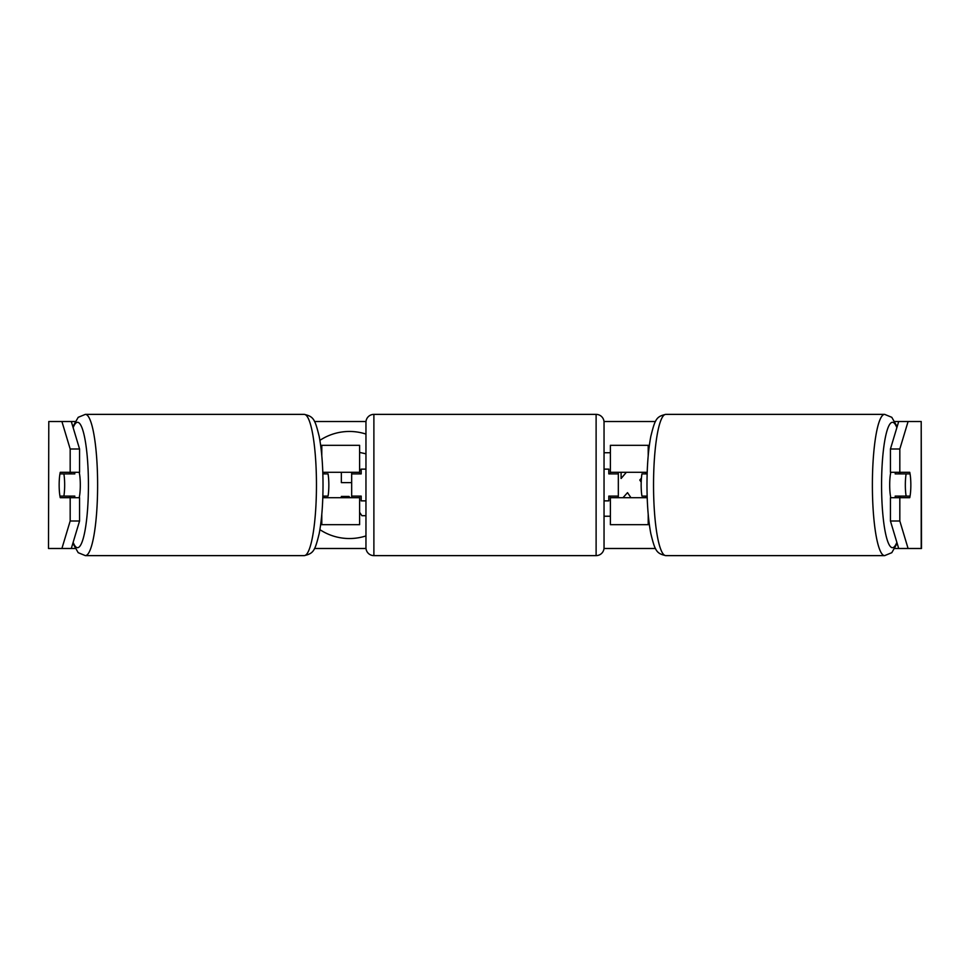 <?xml version="1.0" encoding="UTF-8"?>
<svg xmlns="http://www.w3.org/2000/svg" width="970" height="970" viewBox="0 0 970 970"><rect width="100%" height="100%" fill="white"/><g stroke="black" fill="none" stroke-linecap="round" stroke-linejoin="round"><path stroke-width="1.45" d="M324.113 496.106A15.872 2.752 -90 0 0 324.429 497.695M320.646 445.315L359.603 445.315L359.603 472.305L322.804 472.305M320.646 524.685L359.603 524.685L359.603 496.106M351.673 497.695L351.673 472.305M359.603 473.893L359.603 472.305M322.804 497.695L359.603 497.695M324.429 472.305A15.872 2.752 -90 0 0 324.113 473.893M645.571 472.305A15.872 2.752 -90 0 1 645.887 473.893M649.354 524.685L610.397 524.685L610.397 496.106M649.354 445.315L610.397 445.315L610.397 472.305L647.196 472.305M618.326 497.695L618.326 496.106L608.808 496.106L608.808 500.872L604.043 500.872M618.326 496.106L618.326 472.305M610.397 473.893L610.397 472.305M647.196 497.695L610.397 497.695M645.887 496.106A15.872 2.752 -90 0 1 645.571 497.695M890.799 497.695A15.872 2.752 -90 0 1 889.696 485A15.872 2.752 -90 0 1 890.799 472.305M905.337 485A15.872 2.752 -90 0 1 906.125 473.893L910.054 473.893A15.872 2.752 -90 0 1 910.842 485A15.872 2.752 -90 0 1 910.054 496.106L906.125 496.106A15.872 2.752 -90 0 1 905.337 485M895.492 472.305A15.872 2.752 -90 0 0 895.177 473.893L906.125 473.893M898.802 472.305A15.872 2.752 -90 0 1 899.117 473.893M899.117 496.106A15.872 2.752 -90 0 1 898.802 497.695M895.492 497.695A15.872 2.752 -90 0 1 895.177 496.106L906.125 496.106M647.148 496.106L641.946 496.106A15.872 2.752 -90 0 1 641.158 485A15.872 2.752 -90 0 1 641.946 473.893L647.148 473.893M365.957 434.075A53.532 53.532 0 0 0 319.894 440.356M319.894 529.644A53.532 53.532 0 0 0 365.957 535.925M71.295 421.513L79.564 449.001L70.18 449.001L61.91 421.513L75.054 421.513M314.498 421.513L365.993 421.513M604.007 421.513L655.502 421.513M894.946 421.513L908.09 421.513L899.82 449.001L890.436 449.001L898.705 421.513M71.295 548.486L61.91 548.486L70.18 520.999L79.564 520.999L71.295 548.486L75.054 548.486M314.498 548.486L365.993 548.486M604.007 548.486L655.502 548.486M894.946 548.486L898.705 548.486L890.436 520.999L890.436 497.695L899.82 497.695L899.82 520.999L908.09 548.486L898.705 548.486M641.206 482.126L639.776 480.041L641.425 478.161M645.195 473.893L645.765 473.239M622.995 497.695L627.529 492.651L630.949 497.695M604.043 516.234L610.397 516.234M610.397 452.747L604.043 452.747M626.353 472.305L621.091 478.501L621.091 472.305M48.791 421.513L48.5 548.486L48.791 421.513L61.91 421.513M61.91 548.486L48.791 548.486M921.209 548.486L921.209 421.513L921.5 548.486L908.09 548.486M921.209 421.513L908.09 421.513M890.436 449.001L890.436 472.305L899.82 472.305L899.82 449.001M899.82 472.305L909.739 472.305A15.872 2.752 -90 0 1 909.739 497.695L899.82 497.695M890.436 520.999L899.82 520.999M900.366 497.695A15.872 2.752 90 0 0 900.681 496.106M900.681 473.893A15.872 2.752 90 0 0 900.366 472.305M69.319 473.893A15.872 2.752 90 0 1 69.634 472.305M69.634 497.695A15.872 2.752 90 0 1 69.319 496.106M79.564 520.999L79.564 497.695L70.18 497.695L70.18 520.999M70.18 449.001L70.18 472.305L79.564 472.305L79.564 449.001M70.18 472.305L60.261 472.305A15.872 2.752 -90 0 0 59.158 485A15.872 2.752 -90 0 0 60.261 497.695L70.18 497.695M359.603 452.42L365.957 453.814M349.915 497.695L349.079 496.434L341.343 496.434L341.343 497.695M365.957 515.7L361.883 515.7L359.603 512.269M341.343 472.305L341.343 482.611L351.673 482.611M361.192 470.595L359.603 469.043M79.2 497.695A15.872 2.752 -90 0 0 80.304 485A15.872 2.752 -90 0 0 79.2 472.305M63.874 496.106A15.872 2.752 -90 0 0 64.663 485A15.872 2.752 -90 0 0 63.874 473.893L59.946 473.893A15.872 2.752 -90 0 0 59.158 485A15.872 2.752 -90 0 0 59.946 496.106L74.823 496.106A15.872 2.752 -90 0 1 74.508 497.695M70.883 496.106A15.872 2.752 -90 0 0 71.198 497.695M63.874 473.893L74.823 473.893A15.872 2.752 -90 0 0 74.508 472.305M71.198 472.305A15.872 2.752 -90 0 0 70.883 473.893M322.852 496.106L328.054 496.106A15.872 2.752 -90 0 0 328.842 485A15.872 2.752 -90 0 0 328.054 473.893L322.852 473.893M373.887 414.372A7.942 7.942 0 0 0 365.957 422.302L365.957 547.698A7.942 7.942 0 0 0 373.887 555.628L596.113 555.628A7.942 7.942 0 0 0 604.043 547.698L604.043 422.302A7.942 7.942 0 0 0 596.113 414.372L373.887 414.372L373.887 555.628M618.326 473.893L608.808 473.893L608.808 469.128L604.043 469.128M365.957 469.128L361.192 469.128L361.192 473.893L351.673 473.893M351.673 496.106L361.192 496.106L361.192 500.872L365.957 500.872M321.797 455.767L321.797 445.315M321.797 524.685L321.797 514.233M648.202 524.685L648.202 514.233M648.202 455.767L648.202 445.315M884.64 555.628L665.796 555.628A70.628 12.27 -90 0 1 653.537 485A70.628 12.27 -90 0 1 665.796 414.372L884.64 414.372A70.628 12.27 90 0 0 872.382 485A70.628 12.27 90 0 0 884.64 555.628L891.806 552.682L897.141 543.285M896.862 542.339A62.698 10.888 -90 0 1 881.572 485A62.698 10.888 -90 0 1 896.862 427.661M85.36 555.628L304.204 555.628A70.628 12.27 -90 0 0 316.462 485A70.628 12.27 -90 0 0 304.204 414.372L85.36 414.372A70.628 12.27 90 0 1 97.618 485A70.628 12.27 90 0 1 85.36 555.628L78.194 552.682L72.859 543.285M73.138 542.339A62.698 10.888 -90 0 0 88.428 485A62.698 10.888 -90 0 0 73.138 427.661M596.113 555.628L596.113 414.372M884.64 414.372L891.806 417.318L897.141 426.715M665.796 414.372C656.411 416.494 655.077 419.137 650.797 436.488C648.299 449.753 647.026 465.915 646.978 485C647.026 504.085 648.299 520.247 650.797 533.512C655.077 550.863 656.411 553.506 665.796 555.628M304.204 555.628C313.589 553.506 314.923 550.863 319.203 533.512C321.7 520.247 322.974 504.085 323.022 485C322.974 465.915 321.7 449.753 319.203 436.488C314.923 419.137 313.589 416.494 304.204 414.372M85.36 414.372L78.194 417.318L72.859 426.715"/></g></svg>
